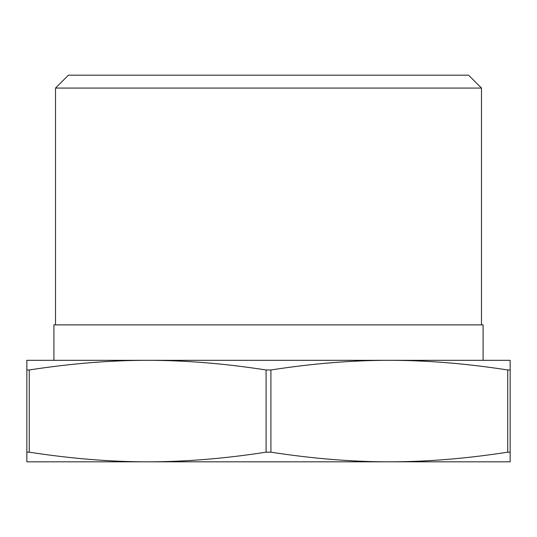 <?xml version="1.0" encoding="UTF-8"?>
<svg xmlns="http://www.w3.org/2000/svg" width="537" height="537" viewBox="0 0 537 537"><rect width="100%" height="100%" fill="white"/><g stroke="black" fill="none" stroke-linecap="round" stroke-linejoin="round"><path stroke-width="0.81" d="M26.85 369.973L26.85 360.327L147.675 360.327C110.286 360.32 70.817 363.536 29.267 369.973L26.85 369.973L26.85 452.174L29.267 452.174C70.817 458.611 110.286 461.827 147.675 461.82C185.064 461.827 224.533 458.611 266.084 452.174L270.917 452.174C312.467 458.611 351.936 461.827 389.325 461.82L105.541 461.82M266.084 369.973C224.533 363.536 185.064 360.32 147.675 360.327L389.325 360.327C351.936 360.32 312.467 363.536 270.917 369.973L266.084 369.973L266.084 452.174M510.15 369.973L507.733 369.973C466.183 363.536 426.714 360.32 389.325 360.327L510.15 360.327L510.15 461.82L389.325 461.82C426.714 461.827 466.183 458.611 507.733 452.174L510.15 452.174M468.593 75.18L68.407 75.18L55.519 88.068L481.481 88.068L468.593 75.18M431.459 461.82L389.325 461.82M147.675 461.82L26.85 461.82L26.85 452.174M55.519 324.885L55.519 88.068M147.675 360.327L53.908 360.327L53.908 324.885L483.092 324.885L483.092 360.327L389.325 360.327M29.267 452.174L29.267 369.973M270.917 452.174L270.917 369.973M507.733 369.973L507.733 452.174M481.481 324.885L481.481 88.068"/></g></svg>

